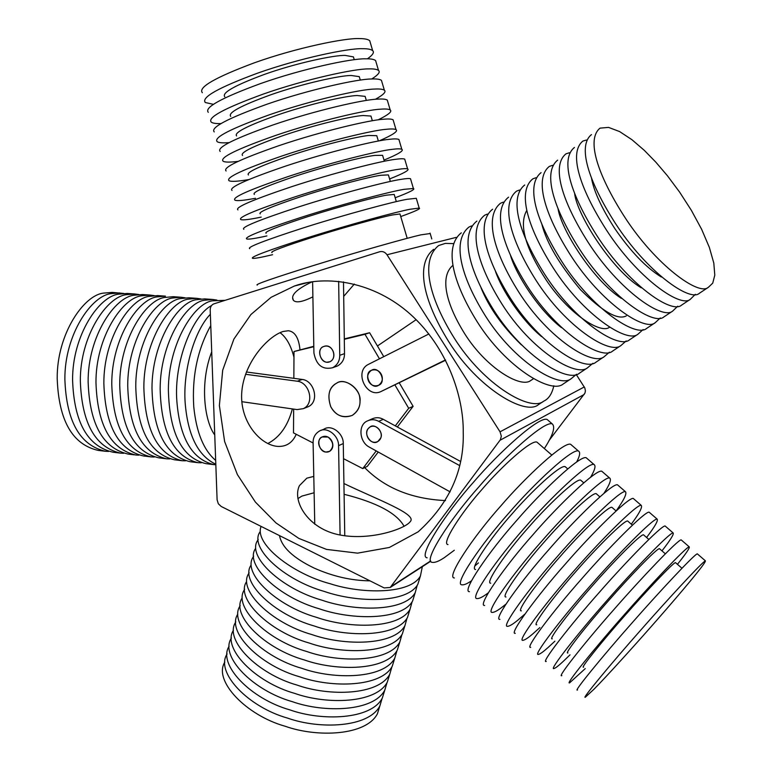 <?xml version="1.0" encoding="UTF-8"?>
<svg xmlns="http://www.w3.org/2000/svg" width="772" height="772" viewBox="0 0 772 772"><rect width="100%" height="100%" fill="white"/><g stroke="black" fill="none" stroke-linecap="round" stroke-linejoin="round"><path stroke-width="1.16" d="M416.156 319.676L377.45 345.972M359.791 398.439C359.762 388.49 345.161 377.614 336.795 383.057C329.104 387.071 327.077 394.936 330.705 406.632C335.974 415.79 343.144 418.713 352.215 415.413C358.372 411.032 360.891 405.368 359.791 398.439M574.619 193.415C576.819 214.722 612.157 270.499 641.271 287.84M574.455 147.452C559.999 158.926 570.161 193.753 597.2 236.107C627.926 284.009 671.601 314.368 681.473 305.201L681.608 305.143M586.508 140.012L582.928 141.054C568.694 152.374 579.058 187.191 606.213 229.67C637.083 277.717 680.634 308.356 690.342 299.295L695.35 294.315M591.487 178.033C593.784 191.195 601.6 208.112 614.966 228.801C630.782 251.662 646.232 267.73 661.334 277.013M708.378 287.309L712.739 283.141L714.795 275.15L713.811 263.107L709.371 247.445L701.642 229.313L691.355 210.322L679.592 192.074L667.462 175.804L655.862 162.188L644.282 150.328L631.901 139.674L619.598 131.568L608.568 127.399L600.056 128.133C586.257 139.114 597.017 173.932 624.423 216.662C655.582 264.999 698.882 296.226 708.252 287.367L708.378 287.309M591.468 134.618C577.446 145.763 588.003 180.58 615.284 223.195C646.299 271.377 689.724 302.315 699.268 293.35L699.393 293.292M557.664 160.132C542.784 171.915 552.569 206.751 579.357 248.854C609.812 296.458 653.72 326.257 663.92 316.896L664.055 316.829M569.427 152.74L566.03 153.811C551.362 165.449 561.331 200.276 588.245 242.505C618.835 290.253 662.627 320.332 672.673 311.068L677.729 306.204M558.069 208.836C561.225 229.689 593.205 280.554 621.296 298.339M541.085 172.638C525.8 184.73 535.208 219.566 561.755 261.428C591.941 308.752 636.07 337.991 646.589 328.447L646.724 328.38M552.578 165.314L549.346 166.405C534.263 178.351 543.855 213.178 570.527 255.156C600.848 302.624 644.861 332.143 655.225 322.686L660.33 317.939M541.867 224.305C546.547 242.697 559.43 264.507 580.515 289.741C602.642 311.695 617.909 320.409 626.304 315.893M524.719 184.99C509.047 197.381 518.08 232.208 544.395 273.828C574.31 320.872 618.652 349.571 629.479 339.844L629.624 339.776M535.951 177.734L532.873 178.834C517.394 191.08 526.61 225.906 553.042 267.643C583.092 314.831 627.327 343.801 638.01 334.16L643.144 329.509M526.765 210.466C518.707 224.536 525.221 247.793 546.325 280.236C569.234 314.542 600.896 334.073 609.349 327.347M508.565 197.178C492.507 209.859 501.182 244.685 527.257 286.055C556.921 332.828 601.465 361.007 612.592 351.096L612.736 351.019M519.546 189.999L516.613 191.109C500.748 203.644 509.597 238.471 535.797 279.966C565.587 326.865 610.025 355.313 621.006 345.489L626.179 340.915M510.553 255.6C516.15 274.6 538.673 310.248 561.543 327.704M492.613 209.222C476.179 222.182 484.507 256.999 510.36 298.127C539.763 344.621 584.5 372.287 595.916 362.203L596.061 362.126M503.354 202.119L500.565 203.219C484.314 216.044 492.816 250.861 518.784 292.115C548.313 338.744 592.954 366.661 604.225 356.664L609.426 352.177M495.537 271.561C501.848 289.828 521.148 319.849 541.558 336.592M476.864 221.11C460.064 234.341 468.044 269.138 493.675 310.045C522.827 356.268 567.748 383.423 579.454 373.175L579.598 373.098M487.373 214.095L484.71 215.185C468.093 228.28 476.247 263.088 501.993 304.11C531.261 350.469 576.095 377.875 587.656 367.704L592.877 363.284M481.062 287.869C489.072 307.555 502.524 326.556 521.399 344.862M461.309 232.845C444.161 246.345 451.803 281.133 477.212 321.799C506.114 367.752 551.218 394.424 563.193 384.002L563.348 383.925M471.595 225.916L469.058 226.997C452.083 240.362 459.9 275.16 485.424 315.941C514.442 362.029 559.459 388.943 571.299 378.608L576.53 374.256M433.623 249.346C415.384 263.899 422.738 299.883 448.783 341.755C478.389 389.001 525.452 415.799 538.345 404.731L538.586 404.605M453.193 243.595L445.319 243.402L438.679 245.525C420.547 259.99 428.016 295.985 454.139 337.933C483.832 385.276 530.827 412.229 543.633 401.218L543.874 401.093C548.796 398.757 552.115 393.643 553.813 385.759M452.894 265.356C439.712 276.482 445.56 303.107 464.754 333.832C486.553 368.476 521.052 388.461 530.673 380.548L533.259 378.878M123.674 453.28L120.644 453.154C95.245 447.326 81.813 423.268 80.346 381.001C79.96 335.82 107.163 296.274 126.56 294.682L134.81 293.987L138.912 294.528M116.128 452.353L113.127 452.228C87.603 446.39 74.093 422.39 72.587 380.229C72.172 335.154 99.472 295.724 118.956 294.151L127.235 293.457L134.81 293.987M101.142 450.52L98.179 450.394C72.433 444.537 58.768 420.624 57.205 378.676C56.723 333.832 84.196 294.634 103.853 293.08L112.21 292.395L123.771 293.457M108.62 451.437L105.639 451.311C79.999 445.463 66.411 421.502 64.877 379.448C64.423 334.498 91.81 295.174 111.38 293.611L119.699 292.926M138.892 455.142L135.814 455.026C110.657 449.207 97.368 425.054 95.969 382.574C95.66 337.161 122.671 297.384 141.894 295.772L150.067 295.058L154.207 295.618M131.269 454.206L128.21 454.09C102.927 448.262 89.571 424.166 88.133 381.793C87.786 336.495 114.903 296.824 134.212 295.232L142.415 294.518L150.067 295.058M154.255 457.014L151.129 456.908C126.212 451.109 113.098 426.858 111.766 384.166C111.515 338.522 138.342 298.503 157.382 296.863L165.469 296.139L157.749 295.599L149.614 296.323C130.487 297.944 103.564 337.846 103.853 383.375C105.214 425.961 118.415 450.153 143.447 455.962L146.555 456.078M169.772 458.915L166.598 458.809C141.942 453.029 128.982 428.682 127.727 385.778C127.544 339.892 154.178 299.642 173.025 297.973L181.034 297.239L185.251 297.828M161.995 457.96L158.849 457.854C134.058 452.064 121.021 427.775 119.728 384.967C119.515 339.207 146.236 299.073 165.179 297.423L173.237 296.689L181.034 297.239M185.444 460.826L182.221 460.739C157.826 454.978 145.04 430.525 143.853 387.399C143.746 341.282 170.168 300.79 188.831 299.092L196.763 298.339L201.01 298.947M182.221 460.739L174.395 459.774C149.864 454.004 136.991 429.608 135.766 386.589C135.621 340.587 162.149 300.212 180.909 298.532L188.879 297.789L196.763 298.339M201.289 462.766L198.008 462.679C173.874 456.937 161.261 432.388 160.151 389.04C160.122 342.681 186.332 301.948 204.792 300.221L212.647 299.459L216.922 300.086M198.008 462.679L190.095 461.704C165.835 455.953 153.126 431.461 151.987 388.219C151.91 341.977 178.235 301.36 196.792 299.661L204.686 298.899L212.647 299.459M215.456 303.367L223.504 300.839M215.832 464.734L213.96 464.638C192.17 459.417 179.799 438.245 176.856 401.122C173.719 361.701 192.624 315.478 211.518 305.567M213.96 464.638L205.97 463.654C181.97 457.921 169.435 433.324 168.373 389.87C168.373 343.386 194.476 302.527 212.84 300.79L225.096 300.337M215.668 460.401C203.654 450.182 196.349 432.301 193.762 406.767C191.861 376.427 197.526 349.369 210.766 325.572M215.813 464.223C198.626 456.155 188.503 436.711 185.434 405.889C182.057 373.474 193.84 331.207 210.351 314.272M214.741 434.935C204.551 421.406 199.465 383.366 211.721 351.81M280.024 332.674C286.258 337.19 290.909 345.383 293.968 357.253C290.909 345.383 286.258 337.19 280.024 332.674M292.366 408.919C287.831 425.903 279.638 437.444 267.787 443.533C279.638 437.444 287.831 425.903 292.366 408.919M312.612 281.751L313.924 352.997C316.259 365.108 322.503 370.02 332.635 367.733C337.383 365.079 339.757 360.939 339.748 355.313L344.505 353.644C344.505 359.241 342.141 363.361 337.412 366.005L335.81 366.594M343.492 281.925L344.505 353.644M338.657 281.307L339.748 355.313M326.923 362.222L329.982 361.721C338.097 357.571 332.404 343.308 323.738 346.512C316.761 348.182 319.724 362.174 326.923 362.222M386.994 682.718L384.784 690.158C373.629 711.572 324.665 713.145 292.318 701.661C253.129 690.699 219.441 656.412 231.272 638.27L231.426 637.971M384.475 691.143L382.314 698.071C371.11 719.658 322.213 721.376 289.925 709.893C250.823 698.969 217.27 664.528 229.12 646.232M379.592 706.776L377.402 713.811C366.111 735.735 317.321 737.723 285.186 726.259C246.239 715.393 212.937 680.672 224.845 662.067M382.092 698.496L379.853 705.955C368.611 727.716 319.762 729.569 287.551 718.095C248.526 707.191 215.099 672.624 226.978 654.164L227.084 653.952M391.935 666.805L389.754 674.236C378.695 695.292 329.615 696.595 297.114 685.092C257.771 674.072 223.832 640.075 235.605 622.251L235.798 621.865M389.397 675.394L387.264 682.207C376.157 703.446 327.135 704.884 294.711 693.391C255.445 682.4 221.632 648.258 233.434 630.27M396.924 650.767L394.762 658.178C383.8 678.877 334.604 679.9 301.958 668.378C262.451 657.3 228.251 623.593 239.967 606.097L240.208 605.634M394.347 659.51L392.253 666.226C381.243 687.099 332.105 688.267 299.536 676.754C260.106 665.705 226.032 631.853 237.786 614.194M401.942 634.603L399.819 642.005C388.953 662.337 339.641 663.071 306.841 651.529C267.17 640.393 232.71 606.985 244.367 589.818L244.656 589.268M399.346 643.501L397.29 650.111C386.367 670.627 337.113 671.505 304.4 659.973C264.806 648.866 230.471 615.313 242.157 597.972M406.998 618.304L404.904 625.687C394.145 645.653 344.708 646.087 311.772 634.536C271.927 623.342 237.207 590.242 248.796 573.413L249.134 572.776M404.383 627.366L402.357 633.86C391.539 654.009 342.17 654.598 309.302 643.057C269.544 631.882 234.949 598.628 246.577 581.634M412.094 601.88L410.038 609.243C399.375 628.823 349.832 628.968 316.732 617.407C276.733 606.136 241.732 573.355 253.264 556.873L253.66 556.139M409.459 611.106L407.471 617.484C396.75 637.257 347.265 637.547 314.243 625.986C274.321 614.753 239.465 581.818 251.025 565.162M417.227 585.321L415.211 592.674C404.653 611.858 354.985 611.704 321.741 600.124C281.568 588.795 246.297 556.332 257.771 540.197L258.224 539.377M414.574 594.71L412.624 600.973C402.009 620.36 352.399 620.35 319.232 608.78C279.146 597.489 244.01 564.863 255.513 548.554M422.342 566.648L420.431 575.96C410.675 594.17 362.599 594.334 330.223 583.748C292.221 573.779 253.853 543.662 261.11 526.417M419.736 578.18L417.816 584.327C407.307 603.328 357.581 603.019 324.259 591.429C284.009 580.071 248.603 547.773 260.039 531.812M369.981 580.833C351.521 580.65 332.954 576.423 314.262 568.134C293.254 558.011 281.674 547.174 279.512 535.614M301.862 496.106L314.117 492.758L301.862 496.106L297.915 498.606L301.862 496.106M344.1 494.292C376.842 502.543 396.847 513.216 404.113 526.33C396.847 513.216 376.842 502.543 344.1 494.292M321.413 556.554L290.282 540.998M428.875 333.967L368.582 364.287C353.489 371.216 366.652 399.211 381.32 391.365L445.483 359.926M381.32 391.365L445.637 360.225M381.436 374.613C379.303 370.492 375.993 369.045 371.496 370.27C362.743 373.165 370.907 390.545 378.56 385.315C382.285 382.458 383.25 378.888 381.436 374.613M230.703 116.379C227.663 112.808 241.018 105.61 270.769 94.792C302.827 83.521 340.5 75.366 351.212 75.492L359.269 76.64L359.713 78.136M221.081 123.597C215.899 123.723 212.628 123.23 211.267 122.121C207.128 117.556 224.565 108.176 263.599 93.962C305.78 79.149 354.927 68.611 368.495 68.911C373.523 68.727 376.861 69.229 378.512 70.435C380.48 72.057 378.212 74.903 371.689 78.995M208.286 112.326C204.069 107.511 221.468 97.938 260.473 83.608C302.653 68.689 351.878 58.325 365.513 58.817C370.55 58.691 373.918 59.261 375.588 60.534L376.196 62.571M202.332 92.708C197.95 87.381 215.253 77.432 254.229 62.86C296.39 47.739 345.779 37.722 359.53 38.6C364.606 38.581 368.012 39.285 369.73 40.713L370.386 42.933M213.526 104.365L205.313 102.522C201.01 97.446 218.36 87.69 257.356 73.243C299.526 58.218 348.828 48.028 362.522 48.713C367.588 48.636 370.965 49.283 372.664 50.634C374.526 52.293 372.789 55.024 367.433 58.817M224.768 96.78C221.603 92.814 234.891 85.325 264.613 74.334C296.66 62.899 334.45 55.005 345.258 55.42L353.412 56.887L353.904 58.527M229.207 142.627C222.732 143.119 218.737 142.81 217.212 141.691C213.226 137.638 230.77 128.625 269.824 114.642C312.033 100.042 361.026 89.147 374.459 89.079C379.448 88.77 382.748 89.147 384.36 90.199C386.444 91.781 383.452 94.821 375.366 99.308M214.24 131.906C210.177 127.602 227.672 118.406 266.707 104.307C308.906 89.6 357.976 78.889 371.477 78.995C376.485 78.754 379.805 79.198 381.436 80.327L381.986 82.17M236.628 135.949C233.713 132.765 247.137 125.855 276.907 115.221C308.983 104.104 346.541 95.689 357.166 95.525L365.117 96.365L365.523 97.716M238.239 161.348C229.931 162.39 224.893 162.342 223.147 161.223C219.325 157.671 236.956 149.025 276.038 135.293C318.257 120.895 367.105 109.653 380.422 109.199C385.363 108.784 388.625 109.026 390.188 109.933C392.427 111.486 388.403 114.796 378.106 119.863M220.184 151.457C216.276 147.655 233.858 138.825 272.931 124.977C315.15 110.473 364.066 99.405 377.44 99.144C382.41 98.787 385.682 99.096 387.274 100.07L390.188 109.933M242.543 155.481C239.745 152.692 253.245 146.062 283.034 135.602C315.13 124.649 352.572 115.974 363.091 115.52L370.946 116.051L371.313 117.257M248.845 179.567C237.757 181.459 231.166 181.835 229.072 180.716C225.405 177.676 243.122 169.396 282.243 155.896C324.481 141.701 373.165 130.121 386.357 129.291C391.269 128.76 394.482 128.876 396.007 129.628C398.41 131.172 392.823 134.917 379.264 140.851M226.109 170.969C222.365 167.678 240.044 159.215 279.136 145.599C321.374 131.298 370.135 119.892 383.394 119.245C388.316 118.772 391.558 118.956 393.093 119.785L396.007 129.628M248.449 174.974C245.776 172.571 259.344 166.231 289.153 155.954C321.268 145.155 358.584 136.219 369.016 135.476L376.775 135.698L377.093 136.769M255.503 198.279C243.923 200.479 237.091 201.116 234.987 200.18C231.475 197.632 249.288 189.729 288.429 176.46C330.686 162.477 379.226 150.55 392.292 149.343C397.165 148.697 400.34 148.678 401.816 149.295C404.161 150.598 398.227 154.207 384.012 160.103M232.025 190.452C228.435 187.654 246.21 179.567 285.341 166.183C327.589 152.094 376.196 140.34 389.329 139.317C394.222 138.728 397.416 138.786 398.912 139.462L399.288 140.755M254.345 194.438C251.788 192.421 265.423 186.37 295.261 176.267C327.386 165.623 364.596 156.426 374.931 155.404L382.594 155.317L382.864 156.243M261.206 217.115C249.694 219.489 242.919 220.319 240.883 219.605C237.525 217.559 255.435 210.023 294.615 196.985C336.891 183.205 385.267 170.93 398.217 169.357C403.052 168.595 406.178 168.45 407.616 168.914C409.874 169.946 403.872 173.285 389.599 178.95M237.94 209.897C234.505 207.6 252.367 199.88 291.526 186.727C333.793 172.841 382.246 160.74 395.254 159.35C400.108 158.656 403.264 158.569 404.711 159.109L405.039 160.219M260.222 213.863C257.79 212.242 271.503 206.462 301.36 196.532C333.494 186.052 370.589 176.595 380.837 175.283L388.393 174.897L388.625 175.678M266.909 235.923C255.455 238.471 248.748 239.494 246.779 238.992C243.576 237.448 261.573 230.278 300.781 217.472C343.077 203.895 391.298 191.282 404.123 189.333L413.396 188.503C415.577 189.256 409.507 192.344 395.177 197.767M243.836 229.303C240.555 227.508 258.504 220.155 297.693 207.234C339.979 193.56 388.287 181.111 401.17 179.345C405.985 178.535 409.102 178.322 410.511 178.718L410.781 179.644M266.099 233.25C263.783 232.015 277.563 226.524 307.449 216.768C339.593 206.442 376.572 196.735 386.724 195.133L394.183 194.438L394.376 195.084M272.593 254.702C261.206 257.414 254.557 258.63 252.656 258.35C249.607 257.308 267.701 250.495 306.938 237.93C349.243 224.555 397.319 211.596 410.028 209.27L419.177 208.064C421.271 208.527 415.133 211.364 400.745 216.556M249.723 248.68C246.596 247.387 264.642 240.391 303.859 227.711C346.165 214.23 394.318 201.444 407.076 199.301L416.291 198.288L416.513 199.031M271.966 252.608C269.766 251.759 283.613 246.538 313.519 236.965C345.682 226.794 382.545 216.826 392.601 214.944L399.973 213.95L400.118 214.452M257.279 285.061C254.258 284.685 273.172 278.113 314.021 265.356C358.073 251.72 407.848 237.776 420.808 234.871L430.197 233.53M459.456 465.477L378.695 421.348C374.951 419.283 371.081 419.186 367.076 421.078C357.774 425.256 359.578 442.173 369.19 447.027L450.134 491.87M368.891 420.277L371.679 419.051C375.675 417.179 379.534 417.266 383.259 419.312L460.363 461.367M380.741 437.985C383.838 431.944 374.661 422.863 370.068 426.955C362.203 431.934 369.527 445.878 377.923 441.439L380.741 437.985M340.085 535.006L338.58 445.666C338.86 435.456 326.691 426.173 319.27 431.152C315.082 433.816 313.027 437.676 313.104 442.723L314.764 524.256M320.882 430.458L324.047 429.107C331.449 424.146 343.569 433.391 343.279 443.543L344.766 535.807M325.938 452.054L329.586 451.35C337.181 446.534 330.204 433.16 322.117 436.971C315.951 438.882 319.183 451.958 325.938 452.054M241.81 401.691L297.114 409.594L303.328 408.649C314.995 403.515 309.437 382.41 297.307 381.223L302.209 379.448C314.291 380.615 319.811 401.623 308.192 406.728L306.667 407.336M246.384 371.998L302.209 379.448M245.544 374.275L297.307 381.223M359.993 401.575C361.943 390.294 345.229 376.852 336.804 383.057C328.978 387.505 326.981 395.428 330.812 406.825C335.608 415.568 342.739 418.434 352.225 415.413C357.465 411.881 360.061 407.269 359.993 401.575M293.649 409.102L293.495 432.88L313.104 442.993M343.521 458.674L362.753 468.585L376.215 450.925M395.293 425.883L408.706 408.291L394.965 385.045M379.467 358.816L364.982 334.295L344.302 339.313M313.808 346.715L294.007 351.521L293.842 378.328M383.761 356.654L369.624 332.742L364.982 334.295M369.624 332.742L344.302 338.889M313.799 346.29L294.007 351.521M378.232 452.035L367.308 466.346L362.753 468.585M397.339 427.003L413.126 406.323L408.706 408.291M413.126 406.323L399.298 382.922M328.92 362.087L329.962 361.73C337.924 358.083 332.346 342.758 323.738 346.512C315.42 349.224 321.22 364.307 328.92 362.087M368.919 381.812C371.158 385.431 374.372 386.598 378.56 385.315C387.283 382.217 378.859 365.359 371.496 370.27C367.453 373.349 366.594 377.199 368.919 381.812M368.109 428.672C363.13 434.366 371.882 446.226 377.923 441.43C385.855 436.421 378.212 422.911 370.068 426.955L368.109 428.672M328.061 437.058L322.117 436.971C313.895 441.362 321.982 455.451 329.586 451.35C334.17 446.795 333.658 442.028 328.061 437.058M312.892 296.834C302.508 301.987 296.004 303.155 293.389 300.308C290.311 295.348 296.535 289.182 312.081 281.828M343.926 483.533C377.672 499.725 417.642 514.248 410.26 521.611C405.3 528.714 370.849 540.882 340.066 535.006C308.366 529.196 291.758 501.279 299.44 485.627L306.841 478.167L313.789 476.411M221.226 506.48L384.157 587.926L390.227 587.473L500.343 439.799L501.337 436.19L500.044 431.818L387.004 254.77C385.045 252.048 382.613 251.045 379.699 251.74L213.921 303.85C211.48 304.843 210.245 306.899 210.196 310.016L217.106 499.822L218.322 503.759L221.226 506.48M548.979 440.619L584.964 393.083L585.408 390.825L584.819 387.949L576.288 374.565M463.239 432.204C463.711 396.248 447.065 347.178 410.588 314.436C374.111 281.655 326.247 274.543 294.344 286.045L271.117 297.297L250.9 314.542L233.887 339.091L222.693 370.203L219.373 405.522L224.613 441.507L237.38 474.558L255.387 502.07L276.038 522.962L298.909 538.441L326.498 549.394L357.552 553.148L389.329 547.473L418.241 531.763C449.285 503.537 464.29 470.351 463.239 432.204M354.329 284.057L343.694 296.38M364.693 467.629C384.736 488.01 411.669 498.992 445.483 500.574M296.226 434.289C292.443 442.867 286.19 446.901 277.476 446.39C259.643 444.894 239.002 420.499 241.868 390.999C244.618 361.672 268.125 336.11 283.17 331.468L288.352 330.744C294.894 331.564 298.764 337.856 299.97 349.648M659.78 548.96L659.423 548.651C656.644 548.4 627.935 578.44 608.761 600.433C586.817 625.156 563.377 654.897 567.893 652.919M681.551 540.207L681.145 539.86C677.884 539.657 640.75 578.817 615.573 607.661C586.807 640.065 556.178 678.472 561.852 675.645M677.43 564.313C686.115 553.495 690.043 547.666 689.213 546.837C686.192 546.846 649.184 586.237 623.95 615.101C595.154 647.563 564.236 685.816 569.697 682.776L585.244 668.6M675.732 562.836L675.461 562.595C673.059 562.692 644.552 593.06 625.281 615.091C603.279 639.901 579.405 669.401 583.584 667.104M593.977 689.222C604.765 678.443 638.28 641.696 666.284 609.311C692.909 578.498 705.946 562.344 705.405 560.839C702.896 561.292 666.149 601.127 640.789 630.048C611.926 662.627 580.438 700.561 585.456 697.097L593.977 689.222M697.598 554.093L697.299 553.833C694.53 554.055 657.657 593.668 632.355 622.56C603.53 655.09 572.322 693.179 577.562 689.927M665.589 526.417L665.088 525.973C661.324 525.336 623.94 564.062 598.889 592.848C570.199 625.146 540.12 663.852 546.238 661.45M661.971 550.861C670.482 539.956 674.197 533.963 673.097 532.902C669.594 532.487 632.326 571.434 607.217 600.24C578.489 632.596 548.13 671.148 554.035 668.533C555.589 668.06 558.658 665.676 563.242 661.382L570.026 654.849M643.916 535.16L643.472 534.784C640.316 534.205 611.424 563.907 592.346 585.861C570.44 610.498 547.425 640.471 552.279 638.811M649.725 512.695L649.117 512.164C644.871 511.103 607.236 549.394 582.3 578.131C553.678 610.305 524.159 649.32 530.711 647.332M646.589 537.495C654.946 526.485 658.439 520.347 657.088 519.054C653.083 518.205 615.573 556.718 590.58 585.485C561.929 617.716 532.13 656.576 538.46 654.376C540.149 654.038 543.334 651.761 548.004 647.573L554.904 641.185M628.138 521.447L627.626 520.994C624.094 520.087 595.009 549.461 576.018 571.376C554.171 595.926 531.58 626.121 536.762 624.789M633.957 499.05L633.243 498.442C628.514 496.946 590.638 534.813 565.818 563.502C537.264 595.559 508.294 634.873 515.271 633.301M631.303 524.198C639.486 513.1 642.777 506.799 641.165 505.293C636.678 504.01 598.918 542.098 574.05 570.807C545.466 602.922 516.217 642.092 522.972 640.306C524.796 640.094 528.096 637.933 532.854 633.841L539.86 627.588M612.457 507.802L611.868 507.291C607.96 506.056 578.691 535.102 559.797 556.979C537.997 581.441 515.821 611.868 521.341 610.845M618.276 485.492L617.465 484.787C612.254 482.886 574.136 520.328 549.432 548.96C520.955 580.911 492.517 620.514 499.918 619.347M616.201 510.823C624.152 499.716 627.192 493.308 625.339 491.6C620.379 489.911 582.368 527.556 557.616 556.216C529.1 588.225 500.391 627.684 507.58 626.314C509.539 626.227 512.946 624.181 517.79 620.196L524.748 614.203M596.862 494.244L596.196 493.655C591.931 492.102 562.479 520.82 543.671 542.668C521.92 567.044 500.159 597.692 505.998 596.988M602.681 472.01L601.764 471.219C596.09 468.903 557.731 505.921 533.153 534.504C504.734 566.339 476.835 606.242 484.652 605.47M604.022 493.202C609.755 484.43 611.617 479.364 609.6 477.993C604.167 475.88 565.915 513.11 541.278 541.722C512.83 573.615 484.671 613.364 492.275 612.399C494.36 612.437 497.872 610.507 502.804 606.618L505.785 604.225M581.364 480.753L580.612 480.107C575.989 478.235 546.354 506.635 527.633 528.444C505.94 552.733 484.584 583.603 490.741 583.207M587.174 458.597L586.17 457.728C580.023 455.007 541.423 491.61 516.96 520.145C488.618 551.864 461.251 592.047 469.472 591.68M590.696 477.086C594.942 469.849 596.032 465.641 593.957 464.464C588.052 461.945 549.567 498.751 525.047 527.315C496.666 559.092 469.038 599.13 477.048 598.57C479.277 598.725 482.896 596.91 487.904 593.118L488.174 592.915M565.944 467.349L565.123 466.635C560.144 464.445 530.335 492.536 511.691 514.306C490.056 538.499 469.106 569.591 475.581 569.495M474.848 565.963L478.457 562.894M571.753 445.27L570.653 444.315C564.052 441.188 525.221 477.376 500.874 505.863C472.599 537.466 445.753 577.938 454.38 577.958M576.732 461.849C579.926 455.712 580.486 452.093 578.402 451.012C572.033 448.088 533.317 484.478 508.902 512.994C480.599 544.656 453.492 584.983 461.917 584.809C463.933 585.118 467.089 583.806 471.374 580.882M548.487 420.653L547.174 419.514C539.532 415.597 498.818 452.46 473.699 481.989C444.421 514.663 417.488 557.123 427.148 557.809M544.347 448.561C552.916 435.254 555.56 427.051 552.289 423.934C544.8 420.151 504.164 457.159 479.016 486.698C449.709 519.411 422.593 561.784 432.127 562.334C434.829 562.856 438.911 561.273 444.382 557.596L454.293 550.262M537.91 442.964L536.945 442.134C531.329 439.374 501.202 466.886 482.722 488.589C461.173 512.637 440.957 544.115 448.001 544.569M378.695 421.348L383.259 419.312M338.58 445.666L343.279 443.543M500.024 440.272L584.172 394.473M391.076 586.575L430.612 560.954M387.004 254.77L456.165 237.39M500.044 431.818L584.288 386.955M681.473 305.201L690.342 299.295M699.268 293.35L708.252 287.367M663.92 316.896L672.673 311.068M646.589 328.447L655.225 322.686M629.479 339.844L638.01 334.16M612.592 351.096L621.006 345.489M595.916 362.203L604.225 356.664M579.454 373.175L587.656 367.704M563.193 384.002L571.299 378.608M543.633 401.218L538.345 404.731M530.904 380.432L533.23 378.859M120.644 453.154L113.127 452.228M105.639 451.311L98.179 450.394M134.241 454.833L128.21 454.09M151.129 456.908L143.447 455.962M166.598 458.809L158.849 457.854M337.412 366.005L332.635 367.733M384.784 690.158L382.314 698.071M379.853 705.955L377.402 713.811M389.754 674.236L387.264 682.207M394.762 658.178L392.253 666.226M399.819 642.005L397.29 650.111M404.904 625.687L402.357 633.86M410.038 609.243L407.471 617.484M415.211 592.674L412.624 600.973M420.431 575.96L417.816 584.327M360.292 80.095L359.269 76.64M378.512 70.435L375.588 60.534M372.664 50.634L369.73 40.713M354.252 59.705L353.412 56.887M384.36 90.199L381.436 80.327M366.324 100.437L365.117 96.365M372.345 120.75L370.956 116.051M378.357 141.025L376.775 135.698M401.816 149.295L398.912 139.462M384.35 161.261L382.594 155.317M407.616 168.914L404.711 159.109M390.342 181.449L388.393 174.897M413.396 188.503L410.511 178.718M396.316 201.608L394.193 194.438M419.177 208.064L416.291 198.288M430.062 233.105L431.789 238.953M407.201 238.326L399.973 213.95M370.068 426.955L371.081 426.501L370.068 426.955M308.192 406.728L303.328 408.649M292.656 297.876L293.389 300.308M294.354 286.045L307.941 282.513M390.227 587.473L430.786 561.176M659.423 548.651L665.339 553.794M681.145 539.86L689.213 546.837M697.299 553.833L705.405 560.839M675.461 562.595L681.956 568.25M665.088 525.973L673.097 532.902M643.481 534.784L648.818 539.425M649.117 512.164L657.088 519.054M627.626 520.994L632.393 525.143M633.243 498.442L641.165 505.293M611.868 507.291L616.075 510.948M617.465 484.787L625.339 491.6M596.196 493.665L599.844 496.83M601.764 471.219L609.6 477.993M580.621 480.107L583.709 482.799M586.17 457.728L593.957 464.464M565.123 466.635L567.681 468.855M570.653 444.315L578.402 451.012M552.298 423.934L547.174 419.514M536.955 442.134L551.739 454.988"/></g></svg>
